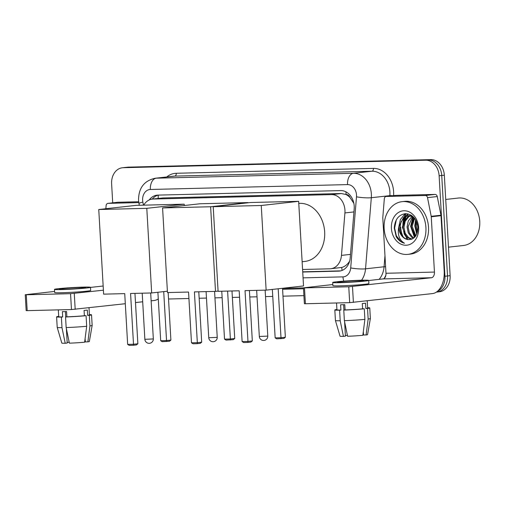 <?xml version="1.0" encoding="UTF-8"?>
<svg xmlns="http://www.w3.org/2000/svg" width="505" height="505" viewBox="0 0 505 505"><rect width="100%" height="100%" fill="white"/><g stroke="black" fill="none" stroke-linecap="round" stroke-linejoin="round"><path stroke-width="0.76" d="M302.577 269.487L329.879 268.811A15.907 12.518 -96.4 0 0 330.724 268.755A15.907 12.518 -96.4 0 0 341.462 255.391L344.915 212.933A15.907 12.518 -96.4 0 0 344.947 210.175A15.907 12.518 -96.4 0 0 331.501 194.614L153.135 199.039A15.907 12.518 -96.4 0 0 152.289 199.096A15.907 12.518 -96.4 0 0 143.736 205.163M353.866 203.376L350.066 197.6A5.303 4.173 -96.4 0 0 346.032 194.469A15.907 9.791 -91.4 0 1 346.013 191.868M346.032 194.469L345.818 194.475A15.907 12.518 83.6 0 1 350.066 197.6M330.724 268.755L341.702 267.448C344.309 266.785 346.607 265.188 348.595 262.669L349.586 261.287M345.818 194.475L341.279 193.522L162.913 197.947L152.289 199.096M112.71 202.833L111.618 183.889A15.907 12.518 83.6 0 1 122.387 167.767L124.987 167.477A15.907 12.518 83.6 0 1 125.84 167.42L428.284 159.921A15.907 12.518 83.6 0 1 441.73 175.481L447.525 275.97A15.907 12.518 83.6 0 1 436.756 292.092L439.356 291.802A15.907 12.518 83.6 0 0 450.125 275.68L444.331 175.191A15.907 12.518 83.6 0 0 430.885 159.63L128.44 167.13A15.907 12.518 83.6 0 0 127.588 167.187L124.987 167.477A15.907 12.518 83.6 0 1 125.84 167.42L428.284 159.921A15.907 12.518 83.6 0 1 441.73 175.481L447.525 275.97A15.907 12.518 83.6 0 1 436.756 292.092A15.907 12.518 83.6 0 1 436.339 292.13M302.722 272.037L338.634 271.147A15.907 12.518 -96.4 0 0 339.48 271.09A15.907 12.518 -96.4 0 0 350.217 257.733L354.188 208.906A15.907 12.518 -96.4 0 0 354.22 206.147A15.907 12.518 -96.4 0 0 340.774 190.587L157.806 195.119A15.907 12.518 -96.4 0 0 156.954 195.182A15.907 12.518 -96.4 0 0 149.253 199.936M403.242 237.015A21.21 16.69 83.6 0 1 400.667 227.042A21.21 16.69 83.6 0 0 403.242 237.015M122.387 167.767A15.907 12.518 83.6 0 1 123.233 167.71L425.683 160.211A15.907 12.518 83.6 0 1 439.129 175.772L444.924 276.26A15.907 12.518 83.6 0 1 437.103 291.581M303.915 295.646L282.989 296.164M272.763 296.422L265.516 296.599M257.032 296.807L249.786 296.99M239.559 297.243L232.357 297.42M222.131 297.672L214.953 297.855M206.469 298.064L199.159 298.247M188.933 298.499L168.531 299.004M158.299 299.257L157.73 299.269M403.242 224.201A21.21 16.69 83.6 0 1 404.454 217.358M404.707 216.632A21.21 16.69 83.6 0 1 406.052 213.659M152.27 199.096A15.907 12.518 83.6 0 1 158.311 195.107A15.907 9.791 -91.4 0 0 158.204 198.433M340.724 270.869L302.71 271.816M395.737 195.41A2.651 2.089 83.6 0 1 395.876 195.384A2.651 2.089 83.6 0 1 396.021 195.378L386.262 196.464L425.324 195.498L435.076 194.406A2.651 2.089 83.6 0 1 437.261 196.546L440.953 215.225A2.651 2.089 83.6 0 1 441.01 215.679L444.198 270.983A21.21 13.054 -91.4 0 1 432.413 293.594L349.681 302.647L348.766 286.783L431.497 277.725A5.303 3.264 88.6 0 0 434.445 272.075L431.257 216.771A2.651 2.089 -96.4 0 0 431.201 216.31L427.508 197.632A2.651 2.089 -96.4 0 0 425.324 195.498M396.021 195.378L435.076 194.406M332.82 284.536L303.467 287.85L304.49 287.882L305.405 303.745L349.681 302.647M305.405 303.745L304.382 303.72L303.467 287.85M304.49 287.882L348.766 286.783M368.707 280.527L383.042 278.924A5.303 3.264 88.6 0 0 385.984 273.274L382.796 217.971A2.651 2.089 -96.4 0 1 382.803 217.51L384.33 198.705A2.651 2.089 -96.4 0 1 386.123 196.477L395.876 195.384M342.573 282.358A13.256 0.555 -3.3 0 0 356.53 281.613A13.256 0.555 -3.3 0 0 363.935 280.685A13.256 0.555 -3.3 0 0 358.834 280.54A13.256 0.555 -3.3 0 0 344.877 281.285A13.256 0.555 -3.3 0 0 337.466 282.213A13.256 0.555 -3.3 0 0 342.573 282.358M363.329 331.57L363.531 335.017L366.1 334.954L368.151 319.008L367.539 308.435L365.847 308.473A15.377 0.644 -3.3 0 0 367.64 308.069L367.223 300.873M363.505 334.657A10.605 0.448 -3.3 0 0 362.931 334.645M336.538 302.975L336.936 309.836A15.377 0.644 -3.3 0 0 340.913 310.038L340.604 304.749A15.377 0.644 -3.3 0 0 342.554 304.717A15.377 0.644 -3.3 0 0 344.782 304.648L345.085 309.937A15.377 0.644 -3.3 0 0 362.596 308.839L364.288 308.795L364.9 319.375L362.849 335.314A13.787 0.581 -3.3 0 1 347.604 336.273L344.378 320.662L343.772 310.083L345.085 309.937M332.707 282.484L332.89 285.66A18.028 0.757 -3.3 0 0 339.827 285.855A18.028 0.757 -3.3 0 0 358.809 284.845A18.028 0.757 -3.3 0 0 368.884 283.583L368.701 280.408A18.028 0.757 -3.3 0 0 361.757 280.212A18.028 0.757 -3.3 0 0 342.781 281.222A18.028 0.757 -3.3 0 0 332.707 282.484A18.028 0.757 -3.3 0 0 339.644 282.68A18.028 0.757 -3.3 0 0 358.626 281.67A18.028 0.757 -3.3 0 0 368.701 280.408M367.539 308.435A17.498 0.732 -3.3 0 0 369.761 307.943A17.498 0.732 -3.3 0 0 367.621 307.715M336.917 309.489A17.498 0.732 -3.3 0 0 334.821 309.956A17.498 0.732 -3.3 0 0 339.594 310.19L340.206 320.763L343.425 336.374L345.426 336.153L344.593 321.698M340.913 310.038L339.594 310.19M368.151 319.008A17.498 0.732 -3.3 0 0 370.367 318.529A17.498 0.732 -3.3 0 0 370.367 318.522L369.761 307.943M343.425 336.374A13.787 0.581 -3.3 0 1 340.048 336.197L335.427 320.542A17.498 0.732 -3.3 0 0 335.427 320.542A17.498 0.732 -3.3 0 0 340.206 320.763M366.1 334.954A13.787 0.581 -3.3 0 0 367.577 334.607L370.367 318.529M347.427 335.408A10.605 0.448 -3.3 0 0 347.352 335.415L347.32 334.891M345.388 335.465L347.352 335.415M365.847 308.473L365.544 303.183A15.377 0.644 -3.3 0 1 362.293 303.549L362.596 308.839M343.772 310.083A17.498 0.732 -3.3 0 0 364.288 308.795M344.378 320.662A17.498 0.732 -3.3 0 0 364.9 319.375M343.924 310.07L343.615 304.685M445.732 199.45L458.306 198.048A23.861 18.78 83.6 0 1 479.75 221.297A23.861 18.78 83.6 0 1 463.596 245.474L448.484 247.166M403.849 222.168A23.861 18.78 83.6 0 1 404.751 217.131M404.934 216.512A23.861 18.78 83.6 0 1 405.73 214.272M384.135 228.525A26.512 20.863 83.6 0 1 402.081 201.659A26.512 20.863 83.6 0 1 425.911 227.49A26.512 20.863 83.6 0 1 407.964 254.356A26.512 20.863 83.6 0 1 384.135 228.525M402.081 201.659L404.682 201.369A26.512 20.863 83.6 0 1 428.511 227.2A26.512 20.863 83.6 0 1 410.565 254.066L407.964 254.356M410.508 215.742L408.76 216.759L405.212 221.259L403.949 227.307L405.212 233.291L408.577 237.621L412.074 239.086M409.978 215.654L407.724 216.879L404.177 221.373L402.914 227.42L404.177 233.405L407.541 237.735L411.651 239.256M412.686 216.456L408.078 226.846L409.34 232.83L412.705 237.161L413.948 237.924M412.13 216.216L408.311 220.912L407.043 226.96L408.311 232.944L411.676 237.274L413.475 238.291M414.611 218.337L412.206 226.385L415.817 235.822M414.125 217.737L411.171 226.499L415.356 236.46M416.783 222.2L416.335 225.924L417.534 231.757M416.202 220.881L415.306 226.038L417.136 233.14M411.903 215.704L407.882 215.629L403.596 217.339L398.811 226.922A11.981 9.431 83.6 0 0 398.836 227.875A11.981 9.431 83.6 0 0 408.292 239.585C414.422 239.509 417.629 235.469 417.913 227.465C416.72 218.823 412.56 214.221 405.433 213.666C398.552 214.783 394.834 219.618 394.279 228.165L396.198 236.63C398.319 240.197 401.077 242.394 404.48 243.233C399.55 240.361 397.58 235.248 398.571 227.894L398.811 226.922M408.4 215.591L404.631 217.219L401.084 221.72L399.815 227.768C400.364 234.673 403.192 238.612 408.292 239.585M413.065 216.645L407.882 215.629M411.442 215.389L411.007 215.54M411.278 215.281L410.477 215.483M418.639 227.667A17.284 13.603 83.6 0 1 406.02 245.247A17.284 13.603 83.6 0 1 391.407 228.342A17.284 13.603 83.6 0 1 404.032 210.762A17.284 13.603 83.6 0 1 418.639 227.667M407.617 239.496A23.861 18.78 83.6 0 1 406.052 236.359M415.615 219.801L414.756 225.849L416.745 234.124M413.084 216.664L410.622 226.309L414.466 237.457M407.939 213.893L405.812 216.127M405.382 216.721L402.365 227.237L407.118 239.383M415.943 220.382L415.268 225.792L416.997 233.518M413.393 216.961L411.139 226.253L414.775 237.142M408.286 213.981L406.443 215.919M406.146 216.304L402.883 227.174L404.24 234.055L407.844 239.534M405.13 213.678L400.402 219.53L398.748 227.136M396.318 219.89L394.62 228.096L396.374 235.892L400.869 241.523L404.48 243.233M298.771 203.414A29.164 22.952 83.6 0 1 324.658 231.864A29.164 22.952 83.6 0 1 304.919 261.42L302.129 261.729M239.187 290.792L242.116 341.569L247.968 341.424L245.039 290.646L266.135 290.123L261.255 205.497L213.211 206.69L218.091 291.316L239.187 290.792M242.116 341.569L243.662 342.529L247.841 342.428L247.968 341.424L252.323 340.938L249.413 290.539M213.211 206.69L250.606 202.511L298.651 201.325L303.53 285.95L266.135 290.123M298.651 201.325L261.255 205.497M247.841 342.428L250.897 342.087L252.323 340.938M282.535 288.292L285.357 337.245L283.936 338.401L276.702 338.842L275.156 337.877L272.359 289.428M278.179 288.778L281.001 337.731L285.357 337.245M275.156 337.877L281.001 337.731L280.875 338.741M124.729 293.626L127.658 344.404L133.503 344.258L130.574 293.481L151.67 292.957L146.791 208.331L98.753 209.524L103.632 294.15L124.729 293.626M127.658 344.404L129.204 345.37L133.377 345.262L133.503 344.258L137.859 343.772L134.955 293.373M167.382 291.208L151.67 292.957M98.753 209.524L136.148 205.352L184.186 204.159L146.791 208.331M184.262 205.522L184.186 204.159M133.377 345.262L136.438 344.921L137.859 343.772M168.159 292.553L170.898 340.086L169.472 341.235L162.238 341.677L160.691 340.717L157.901 292.262M163.715 291.612L166.543 340.572L170.898 340.086M160.691 340.717L166.543 340.572L166.416 341.576M188.561 292.048L191.483 342.819L197.335 342.674L194.406 291.903L215.502 291.379L210.623 206.753L162.585 207.94L167.464 292.565L188.561 292.048M191.483 342.819L193.03 343.785L197.209 343.684L197.335 342.674L201.691 342.188L198.787 291.795M218.078 291.088L215.502 291.379M162.585 207.94L199.974 203.768L248.018 202.574L210.623 206.753M197.209 343.684L200.264 343.343L201.691 342.188M231.991 290.968L234.73 338.502L233.304 339.65L226.07 340.099L224.523 339.133L221.758 291.221M227.61 291.076L230.368 338.988L234.73 338.502M224.523 339.133L230.368 338.988L230.248 339.991M117.52 202.303A2.651 2.089 83.6 0 1 117.659 202.284A2.651 2.089 83.6 0 1 117.804 202.271L108.045 203.364L138.806 202.6M117.804 202.271L138.686 201.754M158.28 298.922A21.21 13.054 -91.4 0 1 154.195 300.488L151.14 300.828M142.694 301.775L135.485 302.577M125.309 303.713L71.464 309.546L70.555 293.676L103.405 290.192M54.603 291.429L25.25 294.743L26.273 294.775L27.188 310.638L71.464 309.546M27.188 310.638L26.165 310.613L25.25 294.743M26.273 294.775L70.555 293.676M90.49 287.421L103.159 286.007M108.045 203.364A2.651 2.089 -96.4 0 0 107.906 203.37A2.651 2.089 -96.4 0 0 106.119 205.598L105.861 208.729M64.356 289.251A13.256 0.555 -3.3 0 0 78.313 288.507A13.256 0.555 -3.3 0 0 85.717 287.579A13.256 0.555 -3.3 0 0 80.617 287.433A13.256 0.555 -3.3 0 0 66.66 288.178A13.256 0.555 -3.3 0 0 59.249 289.106A13.256 0.555 -3.3 0 0 64.356 289.251M85.111 338.464L85.313 341.91L87.883 341.847L89.934 325.908L89.322 315.328L87.63 315.366A15.377 0.644 -3.3 0 0 89.423 314.962L89.006 307.766M85.294 341.557A10.605 0.448 -3.3 0 0 84.714 341.538M58.321 309.868L58.719 316.73A15.377 0.644 -3.3 0 0 62.696 316.938L62.386 311.648A15.377 0.644 -3.3 0 0 64.337 311.61A15.377 0.644 -3.3 0 0 66.565 311.541L66.875 316.831A15.377 0.644 -3.3 0 0 84.379 315.732L86.071 315.688L86.683 326.268L84.632 342.207A13.787 0.581 -3.3 0 1 69.387 343.166L66.161 327.556L65.555 316.976L66.875 316.831M54.489 289.384L54.673 292.553A18.028 0.757 -3.3 0 0 61.616 292.748A18.028 0.757 -3.3 0 0 80.592 291.738A18.028 0.757 -3.3 0 0 90.666 290.476L90.483 287.307A18.028 0.757 -3.3 0 0 83.54 287.111A18.028 0.757 -3.3 0 0 64.564 288.121A18.028 0.757 -3.3 0 0 54.489 289.384A18.028 0.757 -3.3 0 0 61.433 289.58A18.028 0.757 -3.3 0 0 80.409 288.57A18.028 0.757 -3.3 0 0 90.483 287.307M89.322 315.328A17.498 0.732 -3.3 0 0 91.544 314.842A17.498 0.732 -3.3 0 0 89.404 314.609M58.7 316.382A17.498 0.732 -3.3 0 0 56.604 316.856A17.498 0.732 -3.3 0 0 61.376 317.083L61.989 327.663L65.214 343.267L67.209 343.047L66.376 328.597M62.696 316.938L61.376 317.083M89.934 325.908A17.498 0.732 -3.3 0 0 92.15 325.422A17.498 0.732 -3.3 0 0 92.15 325.416L91.544 314.842M65.214 343.267A13.787 0.581 -3.3 0 1 61.831 343.091L57.216 327.442A17.498 0.732 -3.3 0 0 57.216 327.442A17.498 0.732 -3.3 0 0 61.989 327.663M87.883 341.847A13.787 0.581 -3.3 0 0 89.36 341.506L92.15 325.422M69.21 342.302A10.605 0.448 -3.3 0 0 69.134 342.308L69.103 341.784M67.171 342.358L69.134 342.308M87.63 315.366L87.327 310.083A15.377 0.644 -3.3 0 1 84.076 310.442L84.379 315.732M65.555 316.976A17.498 0.732 -3.3 0 0 86.071 315.688M66.161 327.556A17.498 0.732 -3.3 0 0 86.683 326.268M65.707 316.963L65.397 311.579M353.942 211.923L344.915 212.933M342.15 270.409A15.907 9.791 -91.4 0 1 341.702 267.448M348.595 262.669A15.907 2.361 4.6 0 0 349.106 262.745M352.553 200.939A15.907 2.361 4.6 0 0 353.26 201.053M341.279 193.522L331.501 194.614M350.489 254.387L341.462 255.391M162.913 197.947L153.135 199.039M128.44 167.13L123.233 167.71M430.885 159.63L425.683 160.211M444.331 175.191L439.129 175.772M450.125 275.68L444.924 276.26M303.063 277.857L342.977 276.866A10.605 8.345 -96.4 0 0 350.704 267.921L356.486 196.805A10.605 8.345 -96.4 0 0 356.505 194.962A10.605 8.345 -96.4 0 0 347.541 184.596L150.364 189.482A10.605 8.345 -96.4 0 0 142.625 200.264A10.605 8.345 -96.4 0 0 142.852 202.101L143.458 205.169M150.364 189.482A10.605 6.527 88.6 0 1 156.26 178.177L353.437 173.291A21.21 16.69 83.6 0 1 371.364 194.034A21.21 16.69 83.6 0 1 371.32 197.714L389.854 195.643A21.21 16.69 -96.4 0 0 389.898 191.963A21.21 16.69 -96.4 0 0 371.97 171.22L174.793 176.106A21.21 16.69 -96.4 0 0 173.663 176.182L155.123 178.252A21.21 16.69 83.6 0 1 156.26 178.177L174.793 176.106A2.651 1.635 -91.4 0 0 176.27 173.278L373.441 168.392A2.651 1.635 -91.4 0 1 371.97 171.22L353.437 173.291A10.605 6.527 88.6 0 0 347.541 184.596M155.123 178.252C144.102 180.784 138.572 188.081 138.54 200.15L138.951 203.427A10.605 0.694 -11.2 0 1 142.852 202.101M373.441 168.392A23.861 18.78 83.6 0 1 393.616 191.73A23.861 18.78 83.6 0 1 393.584 195.643M385.908 275.036A23.861 18.78 83.6 0 1 384.21 278.425M303.518 288.772L282.592 289.289M272.365 289.542L271.021 289.58M166.738 176.958A23.861 18.78 83.6 0 1 176.27 173.278M356.486 196.805A10.605 1.572 4.6 0 0 371.32 197.714L365.538 268.83L384.071 266.76L384.974 255.688M350.704 267.921A10.605 1.572 4.6 0 0 365.538 268.83A21.21 16.69 83.6 0 1 361.555 280.218M379.141 279.36A21.21 16.69 -96.4 0 0 384.071 266.76A2.651 0.391 -175.4 0 1 385.612 266.741M389.822 196.06L389.854 195.643A2.651 0.391 -175.4 0 1 392.732 195.738M342.977 276.866A10.605 6.527 88.6 0 0 343.798 281.146M340.326 270.964L338.634 271.147M383.042 278.924L431.497 277.725M385.984 273.274L434.445 272.075M441.01 215.679L431.257 216.771M352.484 286.55L353.399 302.413M431.201 216.31L440.953 215.225M437.261 196.546L427.508 197.632M402.933 226.556A21.21 16.69 83.6 0 1 404.025 217.706M404.309 216.86A21.21 16.69 83.6 0 1 405.749 213.653M266.899 336.153L267.789 335.989A4.242 4.242 0 0 1 263.661 340.471A4.242 4.242 0 0 1 259.317 336.475L266.899 336.153M152.434 338.988L153.331 338.823A4.242 4.242 0 0 1 149.196 343.312A4.242 4.242 0 0 1 144.859 339.316L152.434 338.988M216.329 337.397L217.226 337.239A4.242 4.242 0 0 1 213.091 341.721A4.242 4.242 0 0 1 208.754 337.725L216.329 337.397M74.267 293.443L75.182 309.312M436.326 292.142L436.756 292.092M282.541 288.412L303.467 287.894M138.951 203.427L139.317 205.27M335.427 320.536L334.821 309.956M265.144 290.148L267.789 335.989M256.66 290.356L259.317 336.475M150.686 292.982L153.331 338.823M142.202 293.197L144.859 339.316M214.581 291.398L217.226 337.239M206.097 291.612L208.754 337.725M107.906 203.37L117.659 202.284M57.21 327.429L56.604 316.856"/></g></svg>
